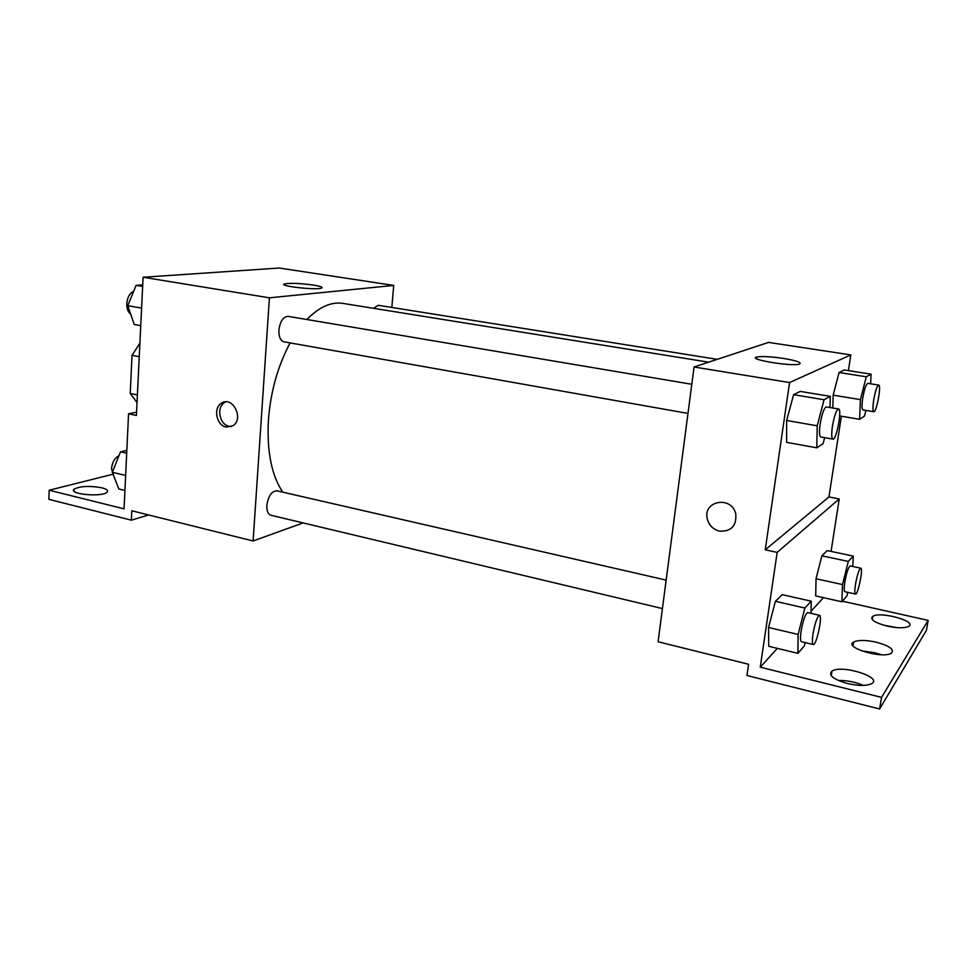 <?xml version="1.0" encoding="UTF-8"?>
<svg xmlns="http://www.w3.org/2000/svg" width="977" height="977" viewBox="0 0 977 977"><rect width="100%" height="100%" fill="white"/><g stroke="black" fill="none" stroke-linecap="round" stroke-linejoin="round"><path stroke-width="1.47" d="M137.403 394.916L130.234 393.438L137.024 402.548M130.234 393.438L132.029 355.31L139.406 343.953M139.247 356.69L132.029 355.31M303.126 522.927L253.104 540.977L131.797 510.776L131.345 520.167L48.85 499.345L49.18 490.222L124.067 508.858L128.561 413.772L136.401 415.445L143.094 277.248L279.239 268.028L393.694 285.431L391.826 307.45M226.261 427.071C216.418 425.557 212.925 407.788 221.559 403.122C232.575 395.563 244.274 418.73 232.966 425.74L226.261 427.071M253.104 540.977L269.42 297.826L143.094 277.248M691.801 384.279L288.178 316.365C283.257 316.646 280.167 321.225 278.909 330.092C278.726 336.747 280.411 340.655 283.941 341.803L687.979 413.43M666.155 580.118L276.918 490.82C271.691 491.089 268.333 495.937 266.843 505.378C266.648 510.91 268.003 514.207 270.898 515.245L662.43 608.573M269.42 297.826L393.694 285.431M717.24 359.341L378.233 305.288L373.519 308.317M708.643 362.174L343.086 303.42C331.337 301.539 319.259 306.9 306.839 319.503M290.132 342.903C277.883 365.752 270.653 391.423 268.431 419.902C266.758 451.264 271.533 475.347 282.768 492.164M313.373 285.064C320.7 286.273 323.399 287.299 321.47 288.142C315.766 290.352 277.041 285.87 284.612 283.892C290.609 282.903 300.195 283.293 313.373 285.064M225.895 401.852L224.637 402.487C216.015 407.153 219.495 424.861 229.314 426.363L231.525 426.558M131.345 520.167L148.675 514.977M128.561 413.772L136.56 412.196M49.18 490.222L112.331 474.382M101.681 487.767C106.701 489.074 108.484 490.552 107.043 492.2C102.475 497.403 67.889 494.228 74.13 489.172C80.199 486.094 89.383 485.63 101.681 487.767M841.38 416.226L828.948 496.963L765.235 549.819L777.179 552.371L760.253 667.181L881.547 697.37L879.618 708.972L746.953 675.498L748.59 664.275L658.083 641.755L694.061 366.998L768.545 342.402L850.82 354.907L848.402 370.613M719.524 531.158C712.917 529.387 708.801 525.15 707.189 518.469C703.013 500.554 731.565 495.595 735.718 513.743C736.805 525.785 731.407 531.586 719.524 531.158M765.235 549.819L789.575 382.557L694.061 366.998M833.161 395.148L832.819 407.995L833.161 395.148L839.084 372.506L833.161 395.148L860.432 399.63L866.269 376.792L871.093 374.167L870.629 383.802M844.287 369.965L839.084 372.506L844.287 369.965L871.093 374.167M786.656 420.476L786.619 442.361L786.656 420.476L793.605 394.671L786.656 420.476L817.212 425.801L824.063 399.74L830.267 396.357L829.986 407.519M800.285 391.411L793.605 394.671L800.285 391.411L830.267 396.357M789.575 382.557L850.82 354.907M783.493 358.425C797.22 360.782 802.459 362.699 799.223 364.165C790.503 366.656 746.233 359.072 756.931 356.996C762.145 356.141 771 356.617 783.493 358.425M828.948 496.963L839.231 498.954L831.073 551.419M842.406 601.197L928.15 620.383L926.44 630.287L879.618 708.972M872.473 618.05L871.631 617.867M719.524 531.146C731.407 531.586 736.805 525.785 735.73 513.743C731.565 495.595 703.025 500.554 707.189 518.469C708.801 525.15 712.917 529.375 719.524 531.146M928.15 620.383L881.547 697.37M861.726 650.926L874.427 652.636L881.437 654.737M883.025 625.024L896.605 627.6M838.315 680.468C846.949 680.346 855.327 681.983 863.46 685.402M839.231 498.954L777.179 552.371M768.545 627.478L768.728 646.286L768.545 627.478L775.396 601.307L768.545 627.478L798.099 634.464L804.865 608.036L811.228 601.197L811.032 613.348M782.211 594.651L775.396 601.307L782.211 594.651L811.228 601.197M816.039 578.763L815.697 595.933L816.039 578.763L821.889 555.828L816.039 578.763L842.504 584.564L848.28 561.421L853.263 556.084L852.823 566.501M827.226 550.613L821.889 555.828L827.226 550.613L853.263 556.084M823.428 597.668L811.057 611.272M777.35 648.374L760.253 667.181M876.161 642.158C889.62 645.846 894.676 649.534 891.329 653.198C882.634 659.206 843.249 647.372 853.642 642.023C858.16 639.898 865.671 639.935 876.161 642.158M887.275 626.147C874.708 622.776 869.86 619.516 872.742 616.377C880.057 611.004 917.757 621.384 908.634 626.391C904.482 628.309 897.362 628.223 887.275 626.147M847.425 683.509C833.149 679.271 827.995 675.144 831.989 671.101C841.527 664.311 883.281 677.33 871.655 683.668C866.587 686.025 858.514 685.976 847.425 683.509M824.649 437.659L823.086 443.631L816.809 447.82L817.212 425.801M838.547 408.96L826.347 406.908C824.087 407.849 822.023 413.552 820.155 424.018C819.105 431.785 819.3 436.096 820.729 436.963L832.905 439.125C836.41 440.517 842.321 409.009 838.547 408.96C836.361 409.913 834.321 415.64 832.441 426.155C831.378 433.947 831.525 438.27 832.905 439.125M816.809 447.82L786.619 442.361M824.063 399.74L793.605 394.671M865.927 410.413L864.498 416.068L859.601 419.316L860.432 399.63M878.689 385.085L867.796 383.35C866.049 384.181 864.352 389.139 862.715 398.25C861.726 405.26 861.787 409.155 862.911 409.913L873.768 411.72C876.479 412.868 881.633 385.023 878.689 385.085C876.992 385.927 875.319 390.91 873.682 400.045C872.656 407.079 872.693 410.975 873.768 411.72M859.601 419.316L839.658 415.933M866.269 376.792L839.084 372.506M805.195 642.597L804.376 645.797L797.94 653.357L798.099 634.464M819.508 615.29L807.71 612.591C805.366 613.788 803.167 619.955 801.116 631.081C800.212 637.492 800.334 641.034 801.458 641.718L813.255 644.527C816.357 646.005 822.89 615.461 819.508 615.29C817.236 616.511 815.074 622.703 813.011 633.878C812.082 640.301 812.168 643.855 813.255 644.527M797.94 653.357L768.728 646.286M804.865 608.036L775.396 601.307M847.804 592.355L846.937 595.872L841.881 601.795L842.504 584.564M860.798 568.199L850.234 565.952C848.427 566.99 846.632 572.314 844.861 581.913C843.994 587.849 844.006 591.122 844.922 591.72L855.486 594.053C857.916 595.237 863.473 568.223 860.798 568.199C859.052 569.261 857.281 574.598 855.498 584.234C854.619 590.181 854.606 593.454 855.486 594.053M841.881 601.795L815.697 595.933M848.28 561.421L821.889 555.828M140.749 325.671L134.276 324.511L127.731 305.691L136.133 285.357L142.715 284.857M141.592 308.109L127.731 305.691M142.642 286.444L136.133 285.357M133.715 291.207C129.672 293.234 127.364 297.399 126.778 303.688C126.68 308.549 127.975 312.017 130.662 314.105M124.946 490.466L118.815 488.976L112.306 472.294L120.537 451.826L126.827 450.373M125.654 475.445L112.306 472.294M126.692 453.23L120.537 451.826M118.986 455.673C114.663 457.969 112.172 462.353 111.512 468.826L114.248 477.252M284.612 283.892L284.539 285.003M221.559 403.122L224.637 402.487M74.13 489.172L74.057 491.187M756.931 356.996L756.674 358.779M831.989 671.101L831.256 675.742M872.742 616.377L872.241 619.503M853.642 642.023L853.031 645.809"/></g></svg>
